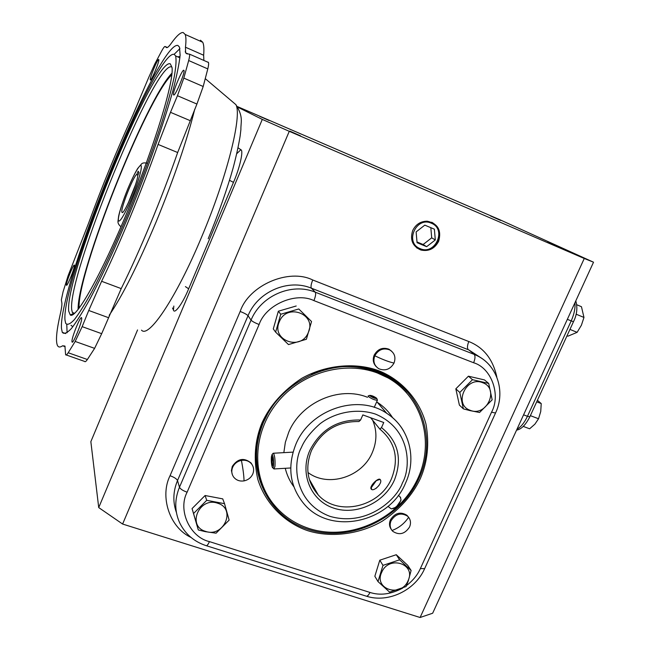 <?xml version="1.0" encoding="UTF-8"?>
<svg xmlns="http://www.w3.org/2000/svg" width="650" height="650" viewBox="0 0 650 650"><rect width="100%" height="100%" fill="white"/><g stroke="black" fill="none" stroke-linecap="round" stroke-linejoin="round"><path stroke-width="0.97" d="M420.355 478.562C412.531 495.146 399.831 509.356 382.257 521.186C358.142 535.129 329.55 537.615 307.726 530.676C286.041 523.396 265.72 504.717 257.782 479.261C253.354 459.323 254.759 440.513 262.015 422.833C269.977 405.364 283.221 390.536 301.746 378.332C327.145 364.13 356.785 362.643 378.536 370.662C400.132 379.023 419.258 398.726 425.945 423.954C429.479 443.552 427.619 461.752 420.355 478.562M244.043 480.886C239.623 481.536 236.129 480.22 233.553 476.946C231.571 473.972 231.27 470.746 232.659 467.261C234.414 463.564 237.331 461.281 241.418 460.395C245.586 459.777 248.958 460.948 251.534 463.905C253.817 466.96 254.223 470.34 252.752 474.045C251.006 477.718 248.105 479.993 244.043 480.886C243.937 475.816 243.059 468.983 241.418 460.395M374.814 355.761C378.349 349.643 383.264 347.661 389.569 349.838C394.566 352.852 396.045 357.264 394.022 363.066C390.317 369.371 385.255 371.264 378.828 368.745C374.189 365.666 372.848 361.335 374.814 355.761C382.533 359.515 388.936 361.952 394.022 363.066M408.631 517.303C410.727 520.187 411.036 523.421 409.549 527.012C404.885 534.072 399.303 535.511 392.795 531.334L392.031 530.497C389.911 527.613 389.594 524.371 391.072 520.764C395.59 513.825 401.099 512.298 407.582 516.189L408.631 517.303C404.398 523.551 398.864 527.946 392.031 530.497M263.998 488.564C258.822 477.823 256.327 466.277 256.498 453.919M500.589 220.415L490.449 215.93L500.589 220.415M559.658 247.577L547.771 242.312L559.658 247.577M300.592 135.882L289.811 131.105L300.592 135.882M269.011 120.469L259.707 116.358L269.011 120.469M416.601 247.788L420.542 249.787C428.358 251.461 434.281 248.576 438.303 241.15C441.163 232.757 438.977 226.452 431.754 222.235M412.717 230.49C409.793 239.769 412.498 246.277 420.834 250.006C428.675 251.68 434.606 248.796 438.644 241.345C441.699 230.271 437.881 223.551 427.196 221.203C420.639 221.252 415.813 224.347 412.717 230.49M420.128 248.625C404.332 242.848 416.106 216.044 431.34 223.218C447.029 229.158 435.281 255.637 420.128 248.625M232.342 474.63L231.424 470.584L232.294 466.391C237.77 458.486 244.051 457.364 251.136 463.052L252.525 465.408M376.179 366.592C373.149 363.35 372.483 359.523 374.189 355.111C377.707 349.001 382.623 347.027 388.919 349.196L391.731 351.268M391.332 529.474C389.269 526.614 388.968 523.396 390.431 519.837C394.948 512.907 400.441 511.387 406.916 515.279L408.484 517.116M569.952 329.404L577.119 332.337L581.392 325.244L583.968 317.444L581.457 306.711L576.794 304.761M530.367 415.642L538.541 418.754L540.735 411.499L541.231 403.569L537.412 400.294M205.514 531.359C186.542 526.126 199.306 496.454 217.685 503.238C236.511 508.674 223.771 537.956 205.514 531.359M206.724 500.313L224.526 503.677L229.133 520.106L216.084 533.187L205.335 531.651L198.307 529.961L193.562 513.5L206.724 500.313L205.091 495.519L222.731 498.875L224.526 503.677M381.721 572.276C388.903 554.872 416.463 563.956 408.029 580.775C400.977 598 373.392 589.266 381.721 572.276M411.109 570.464L408.314 580.808L406.079 586.56L389.586 592.126L377.991 581.571L382.988 565.362L399.612 559.821L411.109 570.464L407.68 565.281L396.273 554.718L399.612 559.821M470.226 410.304C453.05 404.674 466.164 375.57 482.723 382.72C499.761 388.537 486.679 417.259 470.226 410.304M472.501 379.697L488.694 383.443L484.477 379.917L468.414 376.196L472.501 379.697L459.794 392.462L463.385 408.874L469.999 410.605L479.562 412.49L492.164 399.823L488.694 383.443M279.386 321.628C286.869 302.526 317.127 314.243 308.262 332.605C300.934 351.496 270.652 340.194 279.386 321.628M311.537 321.531L306.386 339.259L288.502 344.581L275.624 332.126L280.743 314.251L298.773 308.969L311.537 321.531L298.773 308.969M65.138 346.678L62.603 345.784L64.919 346.044L65.618 354.738C65.983 355.452 66.844 354.794 68.201 352.747L87.376 359.507L94.616 348.359L101.684 333.678L121.217 288.608C140.043 250.616 161.793 198.291 177.661 152.523L196.918 104.049L203.198 86.491L207.797 68.908C208.618 65.496 208.829 63.342 208.439 62.457L208.081 62.108M203.881 60.458L203.645 55.234C204.173 48.921 203.873 44.598 202.743 42.266L185.161 34.45L183.17 32.524C180.546 32.256 176.556 35.888 171.194 43.412C168.781 46.759 167.164 48.116 166.343 47.483L165.051 46.475C164.491 46.386 163.353 47.921 161.623 51.074L154.749 64.058L148.679 77.521L132.722 115.375C116.943 149.857 102.18 185.941 88.424 223.624L68.087 275.795L63.066 291.801L61.36 299.861L61.88 303.119C62.026 305.11 61.523 308.628 60.377 313.674C56.566 330.257 55.567 340.811 57.379 345.337C58.337 347.401 60.076 347.547 62.603 345.784M202.743 42.266L200.46 40.211M185.161 34.45C186.087 36.709 186.192 40.958 185.461 47.214L203.645 55.234M187.809 53.796L185.624 52.837L186.834 53.804L189.507 54.137C189.832 54.99 189.556 57.127 188.679 60.531L183.82 78.097L177.442 95.712L170.495 112.32L189.971 120.559M183.836 70.265L183.974 70.436C185.315 72.353 175.045 96.752 173.656 94.965L173.542 94.819C172.242 92.885 182.268 68.933 183.836 70.265M81.689 318.069C82.477 321.206 72.873 344.979 72.044 341.965L71.971 341.648C71.337 338.171 80.763 314.909 81.624 317.826L81.689 318.069M74.449 265.33C75.026 267.426 66.974 287.365 66.438 285.171L66.397 285.001C65.926 282.661 73.848 263.079 74.417 265.184L74.449 265.33M158.73 59.507L158.811 59.597C159.77 60.832 151.287 81.258 150.361 79.95L150.296 79.861C149.362 78.609 157.682 58.5 158.73 59.507M308.734 528.385C294.166 523.518 282.189 515.141 272.821 503.254C251.387 475.841 252.769 432.965 276.957 402.927C301.015 372.791 344.118 360.295 377.488 373.027L388.009 377.91C424.003 397.979 435.744 445.778 415.521 483.121C395.712 520.666 347.839 541.344 308.734 528.385M375.489 371.353L390.894 379.048L398.751 384.938L404.617 390.585M61.514 328.729L62.286 332.353C64.009 334.392 67.064 333.101 71.443 328.477C76.578 321.831 82.851 311.821 90.261 298.439C102.034 276.161 115.798 246.464 129.618 213.33C147.948 168.618 164.044 122.809 172.973 90.456C176.849 75.465 179.229 63.708 180.131 55.169L179.506 47.133L177.873 45.427C157.909 41.275 57.614 287.146 61.514 328.729M66.796 324.618L67.072 332.776M185.461 52.325L185.291 51.196M392.689 417.788C388.7 411.515 383.549 406.331 377.227 402.228L376.675 401.871M367.518 397.312C339.276 385.637 301.007 402.366 288.73 432.234L285.35 442.309L283.839 452.644M177.564 56.786L179.4 56.656M65.008 320.231C60.759 282.327 156.041 48.831 174.2 54.373L175.614 55.933C176.491 59.816 176.012 66.885 174.168 77.147C171.519 89.18 167.521 103.846 162.199 121.136C153.075 149.321 141.968 179.489 128.879 211.64C115.651 243.271 103.358 269.856 92.007 291.403C85.053 303.981 79.162 313.414 74.336 319.678C70.208 324.058 67.332 325.284 65.707 323.367L65.008 320.231M380.307 479.684L380.348 479.741C382.996 482.991 373.344 492.57 371.109 488.938L371.093 488.906C369.168 486.33 378.682 476.783 380.307 479.684M307.954 472.477C328.039 487.841 362.213 477.084 372.263 452.636C376.984 441.561 377.114 430.771 372.669 420.249M370.638 417.747L379.827 429.089C395.289 442.081 399.214 458.526 391.592 478.424C379.925 507.089 337.707 516.929 318.232 494.934C307.158 482.211 304.915 467.382 311.512 450.458C321.604 430.869 337.415 421.233 358.946 421.541L360.588 420.014C337.569 419.396 320.637 429.569 309.79 450.523C299.423 473.728 310.911 500.719 333.637 508.105C356.224 515.84 384.426 502.694 394.412 480.066C402.537 458.778 398.231 441.277 381.501 427.586L383.76 422.516L362.846 414.911L360.588 420.014M68.721 311.196L70.273 314.982C75.863 319.572 101.327 274.861 128.107 209.885C154.928 144.974 174.168 80.933 172.023 67.47L170.308 63.846C153.993 57.062 64.179 277.046 68.721 311.196M171.584 66.966C155.423 59.808 66.893 276.526 71.744 309.904L72.377 312.479L74.059 313.812M379.827 429.089L381.501 427.586M135.395 185.006L128.196 203.149M137.556 329.94L90.854 441.659L98.719 507.577L122.606 524.046L420.103 617.5L432.664 613.226L593.523 262.202L499.931 219.765L237.404 106.567M237.819 107.209L262.291 119.405L98.719 507.577M420.103 617.5L584.261 258.481L593.523 262.202M122.606 524.046L289.266 131.316L584.261 258.481M262.291 119.405L289.266 131.316M417.064 242.694L426.652 246.683L435.297 239.939L434.387 229.182L424.799 225.144L416.114 231.912L417.064 242.694M426.652 246.683L423.126 244.514L431.689 237.835L435.297 239.939M416.999 241.963L423.126 244.514M431.689 237.835L430.828 227.687M198.307 529.961L192.059 508.584L205.091 495.519M377.991 581.571L374.847 576.266L379.795 560.194L396.273 554.718M463.385 408.874L459.396 405.104L455.829 388.83L468.414 376.196M275.624 332.126L273.284 328.924L278.346 311.212L296.205 305.996M576.087 314.178L583.968 317.444M567.011 335.806L567.929 336.18L577.119 332.337M541.231 403.569L536.713 401.822M523.274 426.4L529.636 428.797L534.909 424.141L538.541 418.754M192.059 508.584L193.562 513.5M379.795 560.194L382.988 565.362M455.829 388.83L459.794 392.462M280.743 314.251L278.346 311.212M66.251 354.957L84.606 361.416C85.044 362.156 85.971 361.522 87.376 359.507M108.258 317.59L88.741 310.473L82.16 326.641L75.181 341.445L68.201 352.747M185.624 52.837L185.461 47.214M177.661 152.523L158.088 144.43L170.495 112.32M158.088 144.43C141.911 190.336 120.153 242.97 101.611 281.287L121.217 288.608M88.741 310.473L101.611 281.287M179.928 48.596L174.127 54.348M285.252 468.293C286.918 475.061 289.77 481.203 293.832 486.712M72.849 326.739L70.988 325.268M171.99 73.133C145.722 99.726 77.212 272.269 78.106 309.53M171.827 74.758C146.575 98.118 76.733 274.024 79.105 308.238M139.002 172.575L137.719 175.679C137.524 183.105 123.662 215.572 122.086 212.371C119.592 211.071 133.128 176.256 136.89 174.265L138.157 171.194L139.002 172.575M136.89 174.265L137.808 175.476M376.642 398.239L376.789 398.507C375.05 398.661 372.734 397.735 369.85 395.728L369.736 395.379C371.735 395.419 374.043 396.378 376.642 398.239M368.444 395.858L368.257 396.443C371.873 399.011 374.928 400.254 377.423 400.181L377.341 399.896M370.752 395.777L372.531 396.142L375.749 398.198L371.467 396.614L370.752 395.777M372.174 396.955L372.531 396.142M374.741 397.987L375.026 397.353M392.868 508.69L395.947 507.536L400.879 500.443M400.132 496.966L400.985 499.346C400.359 502.377 398.401 505.107 395.127 507.544L391.324 508.909L387.977 506.358M371.727 489.426L371.223 487.727L376.228 480.707L379.527 479.505L380.445 479.911M379.039 485.436L376.131 488.337M273.504 465.684C273.756 459.461 273.26 455.747 272.025 454.553L271.399 456.666C271.115 461.297 271.448 464.904 272.407 467.496C272.894 468.219 273.26 467.61 273.504 465.684M272.967 453.473L273.463 453.229C274.787 455.618 275.283 460.038 274.95 466.481L273.926 468.959M273.268 462.166L272.821 457.795L272.009 456.804L272.074 464.506L272.886 465.522L273.268 462.166M273.008 464.449L272.074 464.506M273.057 460.07L271.635 460.151M232.505 101.766L235.877 104.626C242.328 115.351 227.134 176.865 201.476 237.339C176.061 298.261 148.606 338.691 141.505 330.151M194.74 109.233C187.005 140.481 174.184 177.905 156.293 221.512C138.109 264.696 122.411 295.937 109.224 315.242M419.169 477.937C400.871 519.147 349.733 543.229 308.002 529.36C266.021 516.133 243.839 466.277 262.925 422.939C281.377 379.381 336.334 355.249 377.869 371.467C419.705 387.051 438.067 436.954 419.169 477.937M282.401 394.314C274.341 402.537 268.052 411.816 263.534 422.151C253.662 446.428 254.231 469.446 265.249 491.197M377.227 402.228L386.734 413.311C409.305 427.521 417.17 458.226 405.527 483.145C389.374 522.933 330.07 535.762 303.761 503.604C289.754 486.387 287.113 466.627 295.839 444.316C309.985 409.37 358.004 393.388 386.734 413.311C393.941 417.991 399.636 424.003 403.837 431.348M402.431 482.869C397.215 498.688 367.591 527.166 329.973 516.36C293.426 502.613 292.589 462.767 301.356 447.582C304.582 439.806 310.83 431.844 320.117 423.711C333.491 413.359 355.42 407.436 375.399 414.066C411.604 429.13 410.93 468.276 402.431 482.869M131.909 197.641C128.44 206.407 120.079 223.649 118.446 220.756C117.463 216.336 124.312 197.088 127.725 189.093C130.991 180.854 139.067 163.857 141.148 165.644C142.586 169.057 135.525 189.223 131.909 197.641M165.124 46.508L167.359 47.491M188.679 60.531L207.797 68.908M172.534 307.994L173.436 310.009C174.468 314.754 182.796 303.322 188.646 288.811L233.472 182.382C239.785 168.041 243.758 150.126 240.841 149.736L238.054 147.778M496.836 377.122C493.017 359.296 483.681 347.433 468.812 341.543L312.731 279.988C288.949 268.027 248.901 285.196 240.183 311.447L170.048 475.719C159.681 496.243 169.301 527.369 190.994 537.428M240.841 149.736L236.762 153.684M233.472 182.382L229.531 180.318M188.646 288.811L185.412 286.601M173.436 310.009L173.834 306.053M240.183 311.447C244.303 313.089 246.927 314.511 248.04 315.713L177.515 480.553C176.646 478.823 174.151 477.214 170.048 475.719M312.731 279.988C311.082 284.099 310.635 286.829 311.382 288.186C288.291 278.484 257.757 291.598 248.04 315.713L251.046 320.141C260.91 295.685 291.874 282.368 315.274 292.183L311.382 288.186L468.276 349.7C467.049 348.205 467.228 345.483 468.812 341.543M481.301 358.093L468.78 349.903L474.663 354.583C480.911 357.167 486.143 361.034 490.368 366.194M402.659 588.112C391.032 594.287 380.136 595.733 369.972 592.442L209.438 541.613C208.016 544.733 206.871 546.065 206.001 545.61C193.887 541.539 185.096 533.902 179.636 522.697C174.541 511.298 174.493 499.476 179.473 487.24L177.515 480.553C173.054 491.384 172.689 502.036 176.41 512.492M567.352 319.329L571.204 320.913L527.451 416.301L523.583 414.83M575.794 300.885C577.736 307.775 576.964 314.706 573.495 321.677L571.204 320.913C574.169 314.226 575.413 308.189 574.925 302.794M516.986 429.219C520.902 427.058 524.387 422.752 527.451 416.301L529.839 416.796L573.487 321.693M209.438 541.613C189.987 537.249 177.548 510.282 187.111 492.204C182.918 490.685 180.367 489.027 179.473 487.24L251.046 320.141C252.2 321.384 254.889 322.847 259.098 324.521C265.72 304.72 295.904 291.671 313.918 300.609C315.608 296.384 316.054 293.581 315.274 292.183L474.142 354.372C475.418 355.916 475.239 358.702 473.622 362.749C491.497 367.973 501.061 394.981 491.53 412.214L495.536 413.002C506.09 391.072 496.665 363.285 474.663 354.583L468.78 349.903L481.276 358.028M187.111 492.204L259.098 324.521M313.918 300.609L473.622 362.749M491.53 412.214L420.363 568.587L424.637 568.653C415.269 590.224 388.294 603.306 366.511 596.221M420.363 568.587C417.584 574.909 412.961 580.564 406.51 585.561M369.972 592.442C368.526 595.408 367.177 596.611 365.926 596.042L206.416 545.74M406.591 392.673C385.312 367.266 345.077 358.987 311.423 374.262M82.16 326.641L101.684 333.678M75.181 341.445L94.616 348.359M183.82 78.097L203.198 86.491M196.918 104.049L177.442 95.712M264.038 488.67C254.223 467.529 254.053 445.348 263.543 422.142L267.995 413.262M147.298 163.264C144.731 162.646 142.878 162.801 141.749 163.727L137.662 168.513C134.664 173.526 131.349 180.375 127.709 189.044C122.858 201.386 119.819 210.454 118.609 216.263L117.967 221.398C117.845 223.251 118.853 225.038 120.997 226.752M208.203 238.737C218.465 214.012 227.589 187.752 233.066 168.188C236.226 156.276 238.574 145.576 240.126 136.086L240.898 129.529C240.671 122.208 243.774 117.162 235.877 104.626L205.311 78.683M251.534 463.905L251.136 463.052M389.569 349.838L388.919 349.196M407.582 516.189L406.916 515.279M208.439 62.457L189.507 54.137M65.699 333.572L62.286 332.353M318.232 494.934L309.311 479.367M73.336 313.601L70.273 314.982M74.653 313.308L72.377 312.479M529.839 416.796C525.696 424.921 521.267 429.366 516.571 430.129M495.519 413.043L424.637 568.653M362.919 367.924C371.426 369.541 379.34 372.393 386.661 376.48L388.009 377.91M179.904 57.809L175.614 55.933M122.744 212.274L122.086 212.371M376.789 398.507L377.431 400.116M377.406 400.221L374.229 407.387M369.736 395.379L368.111 395.98M400.66 497.469L398.377 495.292M400.863 500.646L400.985 499.346M272.025 454.553L273.179 453.229M273.463 453.229L293.02 452.132M274.235 468.942L290.704 467.976M272.748 467.805L273.634 468.626"/></g></svg>
